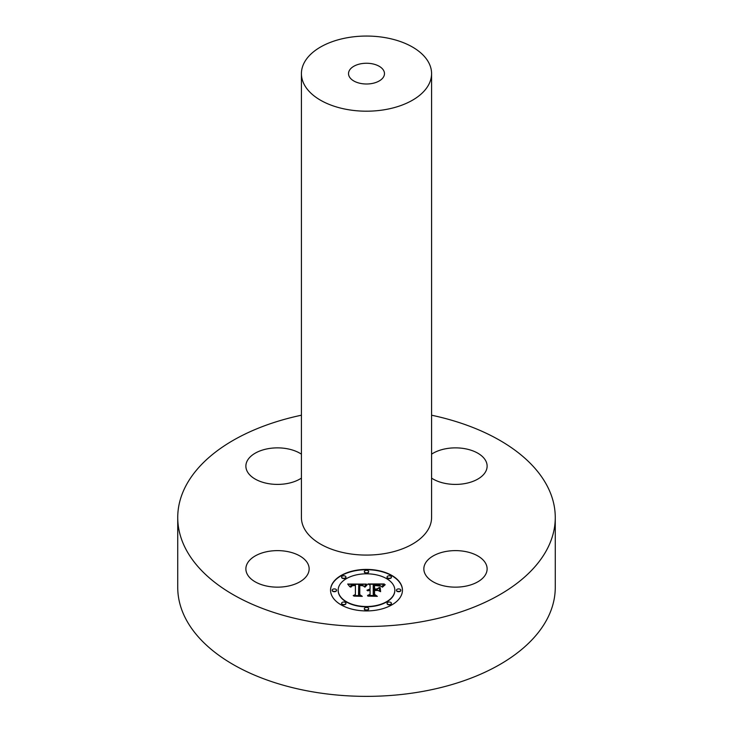 <?xml version="1.0" encoding="UTF-8"?>
<svg xmlns="http://www.w3.org/2000/svg" width="733" height="733" viewBox="0 0 733 733"><rect width="100%" height="100%" fill="white"/><g stroke="black" fill="none" stroke-linecap="round" stroke-linejoin="round"><path stroke-width="1.1" d="M268.608 586.418A31.638 18.27 180 0 1 245.876 568.89A31.638 18.27 180 0 1 286.42 551.363A31.638 18.27 180 0 1 309.152 568.89A31.638 18.27 180 0 1 268.608 586.418M431.581 415.208A188.766 108.979 180 0 1 555.266 517.516A188.766 108.979 180 0 1 419.642 622.088A188.766 108.979 180 0 1 177.734 517.516A188.766 108.979 180 0 1 301.419 415.208M431.581 73.621L431.581 517.516A65.081 37.575 180 0 1 384.825 553.562A65.081 37.575 180 0 1 301.419 517.516L301.419 73.621A65.081 37.575 180 0 1 348.175 37.575A65.081 37.575 180 0 1 431.581 73.621A65.081 37.575 180 0 1 384.825 109.675A65.081 37.575 180 0 1 301.419 73.621M301.419 478.108A31.638 18.27 180 0 1 266.455 483.249A31.638 18.27 180 0 1 245.876 466.142A31.638 18.27 180 0 1 247.158 460.993A31.638 18.27 180 0 1 270.779 448.284A31.638 18.27 180 0 1 301.419 454.167M431.581 454.167A31.638 18.27 180 0 1 464.392 448.605A31.638 18.27 180 0 1 487.124 466.142A31.638 18.27 180 0 1 446.58 483.67A31.638 18.27 180 0 1 431.581 478.108M485.842 574.031A31.638 18.27 180 0 1 450.987 586.968A31.638 18.27 180 0 1 423.848 568.89A31.638 18.27 180 0 1 425.122 563.741A31.638 18.27 180 0 1 459.985 550.804A31.638 18.27 180 0 1 487.124 568.89A31.638 18.27 180 0 1 485.842 574.031M402.454 590.166A35.954 20.762 0 0 0 366.5 569.413A35.954 20.762 0 0 0 330.546 590.166A35.954 20.762 0 0 0 366.5 610.928A35.954 20.762 0 0 0 402.454 590.166M555.266 517.516L555.266 587.38A188.766 108.979 180 0 1 499.979 664.446A188.766 108.979 180 0 1 419.642 691.961A188.766 108.979 180 0 1 233.021 664.446A188.766 108.979 180 0 1 177.734 587.38L177.734 517.516M402.454 590.312A35.954 20.762 0 0 0 366.5 569.706A35.954 20.762 0 0 0 330.546 590.312M371.558 83.58A17.977 10.381 180 0 1 348.523 73.621A17.977 10.381 180 0 1 361.442 63.67A17.977 10.381 180 0 1 384.477 73.621A17.977 10.381 180 0 1 371.558 83.58M338.17 590.459A28.33 16.355 0 0 0 366.5 606.814A28.33 16.355 0 0 0 394.83 590.459L394.83 590.166A28.33 16.355 0 0 0 366.5 573.811A28.33 16.355 0 0 0 338.17 590.166L338.17 590.459M364.319 571.905A2.181 1.255 0 0 0 366.5 573.16A2.181 1.255 0 0 0 368.681 571.905L368.681 571.612A2.181 1.255 0 0 0 366.5 570.356A2.181 1.255 0 0 0 364.319 571.612L364.319 571.905M396.461 590.459A2.181 1.255 0 0 0 398.642 591.723A2.181 1.255 0 0 0 400.823 590.459L400.823 590.166A2.181 1.255 0 0 0 398.642 588.911A2.181 1.255 0 0 0 396.461 590.166L396.461 590.459M387.051 577.338A2.181 1.255 0 0 0 389.232 578.594A2.181 1.255 0 0 0 391.404 577.338L391.404 577.045A2.181 1.255 0 0 0 389.232 575.79A2.181 1.255 0 0 0 387.051 577.045L387.051 577.338M364.319 609.022A2.181 1.255 0 0 0 366.5 610.277A2.181 1.255 0 0 0 368.681 609.022L368.681 608.729A2.181 1.255 0 0 0 366.5 607.465A2.181 1.255 0 0 0 364.319 608.729L364.319 609.022M387.051 603.58A2.181 1.255 0 0 0 389.232 604.844A2.181 1.255 0 0 0 391.404 603.58L391.404 603.286A2.181 1.255 0 0 0 389.232 602.031A2.181 1.255 0 0 0 387.051 603.286L387.051 603.58M332.177 590.459A2.181 1.255 0 0 0 334.358 591.723A2.181 1.255 0 0 0 336.539 590.459L336.539 590.166A2.181 1.255 0 0 0 334.358 588.911A2.181 1.255 0 0 0 332.177 590.166L332.177 590.459M341.596 577.338A2.181 1.255 0 0 0 343.768 578.594A2.181 1.255 0 0 0 345.949 577.338L345.949 577.045A2.181 1.255 0 0 0 343.768 575.79A2.181 1.255 0 0 0 341.596 577.045L341.596 577.338M341.596 603.58A2.181 1.255 0 0 0 343.768 604.844A2.181 1.255 0 0 0 345.949 603.58L345.949 603.286A2.181 1.255 0 0 0 343.768 602.031A2.181 1.255 0 0 0 341.596 603.286L341.596 603.58M338.17 590.166A28.33 16.355 0 0 0 366.5 606.521A28.33 16.355 0 0 0 394.83 590.166M364.319 571.612A2.181 1.255 0 0 0 366.5 572.867A2.181 1.255 0 0 0 368.681 571.612M396.461 590.166A2.181 1.255 0 0 0 398.642 591.43A2.181 1.255 0 0 0 400.823 590.166M387.051 577.045A2.181 1.255 0 0 0 389.232 578.3A2.181 1.255 0 0 0 391.404 577.045M364.319 608.729A2.181 1.255 0 0 0 366.5 609.984A2.181 1.255 0 0 0 368.681 608.729M387.051 603.286A2.181 1.255 0 0 0 389.232 604.551A2.181 1.255 0 0 0 391.404 603.286M332.177 590.166A2.181 1.255 0 0 0 334.358 591.43A2.181 1.255 0 0 0 336.539 590.166M341.596 577.045A2.181 1.255 0 0 0 343.768 578.3A2.181 1.255 0 0 0 345.949 577.045M341.596 603.286A2.181 1.255 0 0 0 343.768 604.551A2.181 1.255 0 0 0 345.949 603.286M366.39 584.091L347.689 584.045L349.962 586.858L351.354 585.081L355.404 584.833L351.886 585.603L350.805 586.959L352.481 585.676L355.404 585.511L355.404 594.536L353.205 595.599L360.379 595.599L358.529 594.61L358.721 584.778L362.523 585.062L364.237 586.702L366.39 584.091M367.279 584.696L364.814 587.096L367.279 584.696M363.055 585.859L359.317 585.255L359.317 594.71L361.424 596.094L353.892 596.094L362.285 596.341L359.784 594.637L359.802 585.511L363.073 585.722M384.266 583.954L367.957 583.954L370.073 585.126L370.073 588.956L366.967 590.248L370.073 589.717L367.654 590.725L370.073 590.386L370.073 594.289L367.517 595.471L375.232 595.471L373.216 594.289L373.216 589.717L376.817 589.717L379.456 591.229L379.456 587.426L376.945 588.956L374.572 588.956L374.572 585.456L380.711 586.134L378.888 585.328L374.178 585.209L374.178 588.956L373.216 588.956L373.216 584.714L379.181 584.952L381.691 586.684L384.266 583.954M385.027 584.815L382.305 587.16L385.027 584.815M380.601 591.659L380.198 587.6L380.198 591.522M374.572 590.477L377.788 590.477L374.178 590.239L374.178 594.472L376.46 596.094L367.847 596.094L377.339 596.341L374.572 594.362L374.572 590.477M366.234 584.256L347.946 584.338M352.097 585.814L350.832 587.16M355.404 594.536L353.81 595.599M359.83 595.599L358.529 594.61M367.242 584.742L364.979 587.133M359.802 585.548L359.317 585.548L359.317 594.71M361.855 596.341L359.784 594.637M383.89 584.256L368.488 584.256M370.073 588.956L367.077 590.386M368.726 590.587L367.902 590.88M370.073 594.582L368.158 595.471M374.728 595.471L373.216 594.289M379.456 591.229L379.456 587.719L376.945 589.25L374.572 589.25L374.572 585.749M374.178 588.956L373.216 588.956M385.228 584.677L382.424 587.206M374.572 590.532L374.178 594.472M376.927 596.341L374.572 594.362"/></g></svg>
